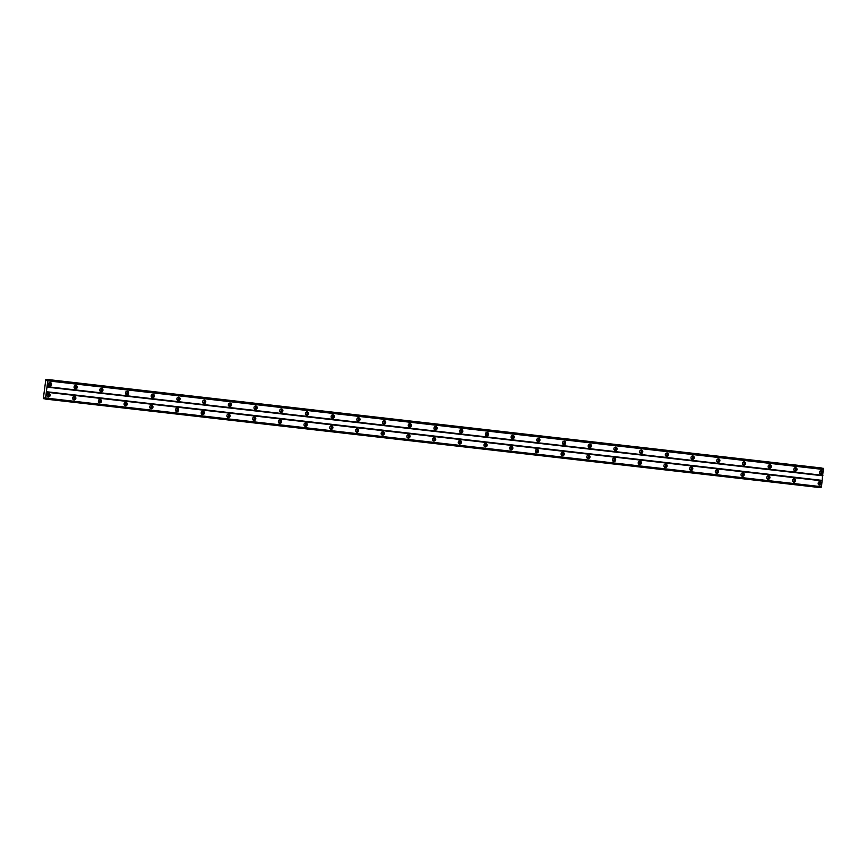 <?xml version="1.0" encoding="UTF-8"?>
<svg xmlns="http://www.w3.org/2000/svg" width="867" height="867" viewBox="0 0 867 867"><rect width="100%" height="100%" fill="white"/><g stroke="black" fill="none" stroke-linecap="round" stroke-linejoin="round"><path stroke-width="1.3" d="M47.371 394.062A1.04 0.965 -78.6 0 1 48.585 395.211A1.04 0.965 -78.6 0 1 47.002 395.883M818.567 482.215A1.04 0.965 -78.6 0 1 819.781 483.353A1.04 0.965 -78.6 0 1 818.199 484.024M792.861 479.267A1.04 0.965 -78.6 0 1 794.074 480.416A1.04 0.965 -78.6 0 1 792.492 481.077M767.154 476.33A1.04 0.965 -78.6 0 1 768.368 477.479A1.04 0.965 -78.6 0 1 766.786 478.14M741.448 473.393A1.04 0.965 -78.6 0 1 742.661 474.542A1.04 0.965 -78.6 0 1 741.079 475.203M715.741 470.456A1.04 0.965 -78.6 0 1 716.955 471.605A1.04 0.965 -78.6 0 1 715.373 472.266M690.034 467.519A1.04 0.965 -78.6 0 1 691.248 468.668A1.04 0.965 -78.6 0 1 689.666 469.329M664.328 464.582A1.04 0.965 -78.6 0 1 665.542 465.731A1.04 0.965 -78.6 0 1 663.959 466.392M638.621 461.645A1.04 0.965 -78.6 0 1 639.835 462.794A1.04 0.965 -78.6 0 1 638.253 463.455M612.915 458.708A1.04 0.965 -78.6 0 1 614.129 459.857A1.04 0.965 -78.6 0 1 612.546 460.518M587.208 455.771A1.04 0.965 -78.6 0 1 588.422 456.909A1.04 0.965 -78.6 0 1 586.84 457.581M561.502 452.834A1.04 0.965 -78.6 0 1 562.716 453.972A1.04 0.965 -78.6 0 1 561.133 454.644M535.795 449.886A1.04 0.965 -78.6 0 1 537.009 451.035A1.04 0.965 -78.6 0 1 535.427 451.696M510.089 446.949A1.04 0.965 -78.6 0 1 511.302 448.098A1.04 0.965 -78.6 0 1 509.72 448.759M484.382 444.012A1.04 0.965 -78.6 0 1 485.596 445.161A1.04 0.965 -78.6 0 1 484.014 445.822M458.676 441.075A1.04 0.965 -78.6 0 1 459.889 442.224A1.04 0.965 -78.6 0 1 458.307 442.885M432.969 438.138A1.04 0.965 -78.6 0 1 434.183 439.287A1.04 0.965 -78.6 0 1 432.6 439.948M407.262 435.201A1.04 0.965 -78.6 0 1 408.476 436.35A1.04 0.965 -78.6 0 1 406.894 437.011M381.556 432.265A1.04 0.965 -78.6 0 1 382.77 433.413A1.04 0.965 -78.6 0 1 381.187 434.074M355.849 429.328A1.04 0.965 -78.6 0 1 357.063 430.465A1.04 0.965 -78.6 0 1 355.481 431.137M330.143 426.391A1.04 0.965 -78.6 0 1 331.357 427.529A1.04 0.965 -78.6 0 1 329.774 428.2M304.436 423.443A1.04 0.965 -78.6 0 1 305.65 424.592A1.04 0.965 -78.6 0 1 304.068 425.263M278.73 420.506A1.04 0.965 -78.6 0 1 279.943 421.655A1.04 0.965 -78.6 0 1 278.361 422.316M253.023 417.569A1.04 0.965 -78.6 0 1 254.237 418.718A1.04 0.965 -78.6 0 1 252.655 419.379M227.317 414.632A1.04 0.965 -78.6 0 1 228.53 415.781A1.04 0.965 -78.6 0 1 226.948 416.442M201.61 411.695A1.04 0.965 -78.6 0 1 202.824 412.844A1.04 0.965 -78.6 0 1 201.242 413.505M175.903 408.758A1.04 0.965 -78.6 0 1 177.117 409.907A1.04 0.965 -78.6 0 1 175.535 410.568M150.197 405.821A1.04 0.965 -78.6 0 1 151.411 406.97A1.04 0.965 -78.6 0 1 149.828 407.631M124.49 402.884A1.04 0.965 -78.6 0 1 125.704 404.033A1.04 0.965 -78.6 0 1 124.122 404.694M98.784 399.947A1.04 0.965 -78.6 0 1 99.998 401.085A1.04 0.965 -78.6 0 1 98.415 401.757M73.077 397.01A1.04 0.965 -78.6 0 1 74.291 398.148A1.04 0.965 -78.6 0 1 72.709 398.82M43.827 398.733L45.203 398.885L44.889 397.845L43.35 398.397L45.853 379.302L47.056 380.656L47.685 379.681L823.39 468.353L821.482 486.701L820.951 487.698L45.463 399.069L47.913 379.724M48.747 393.52A1.745 1.615 101.4 0 0 48.184 396.956A1.745 1.615 101.4 0 0 50.123 395.493A1.745 1.615 101.4 0 0 48.747 393.52M819.944 481.662A1.745 1.615 101.4 0 0 819.38 485.097A1.745 1.615 101.4 0 0 821.32 483.634A1.745 1.615 101.4 0 0 819.944 481.662M794.237 478.725A1.745 1.615 101.4 0 0 793.673 482.16A1.745 1.615 101.4 0 0 795.613 480.697A1.745 1.615 101.4 0 0 794.237 478.725M768.53 475.788A1.745 1.615 101.4 0 0 767.967 479.213A1.745 1.615 101.4 0 0 769.907 477.76A1.745 1.615 101.4 0 0 768.53 475.788M742.824 472.84A1.745 1.615 101.4 0 0 742.26 476.276A1.745 1.615 101.4 0 0 744.2 474.823A1.745 1.615 101.4 0 0 742.824 472.84M717.117 469.903A1.745 1.615 101.4 0 0 716.554 473.339A1.745 1.615 101.4 0 0 718.494 471.886A1.745 1.615 101.4 0 0 717.117 469.903M691.411 466.966A1.745 1.615 101.4 0 0 690.847 470.402A1.745 1.615 101.4 0 0 692.787 468.949A1.745 1.615 101.4 0 0 691.411 466.966M665.704 464.029A1.745 1.615 101.4 0 0 665.141 467.465A1.745 1.615 101.4 0 0 667.081 466.012A1.745 1.615 101.4 0 0 665.704 464.029M639.998 461.092A1.745 1.615 101.4 0 0 639.434 464.528A1.745 1.615 101.4 0 0 641.374 463.076A1.745 1.615 101.4 0 0 639.998 461.092M614.291 458.155A1.745 1.615 101.4 0 0 613.728 461.591A1.745 1.615 101.4 0 0 615.668 460.139A1.745 1.615 101.4 0 0 614.291 458.155M588.585 455.218A1.745 1.615 101.4 0 0 588.021 458.654A1.745 1.615 101.4 0 0 589.961 457.191A1.745 1.615 101.4 0 0 588.585 455.218M562.878 452.281A1.745 1.615 101.4 0 0 562.315 455.717A1.745 1.615 101.4 0 0 564.254 454.254A1.745 1.615 101.4 0 0 562.878 452.281M537.172 449.344A1.745 1.615 101.4 0 0 536.608 452.78A1.745 1.615 101.4 0 0 538.548 451.317A1.745 1.615 101.4 0 0 537.172 449.344M511.465 446.407A1.745 1.615 101.4 0 0 510.901 449.832A1.745 1.615 101.4 0 0 512.841 448.38A1.745 1.615 101.4 0 0 511.465 446.407M485.758 443.46A1.745 1.615 101.4 0 0 485.195 446.895A1.745 1.615 101.4 0 0 487.135 445.443A1.745 1.615 101.4 0 0 485.758 443.46M460.052 440.523A1.745 1.615 101.4 0 0 459.488 443.958A1.745 1.615 101.4 0 0 461.428 442.506A1.745 1.615 101.4 0 0 460.052 440.523M434.345 437.586A1.745 1.615 101.4 0 0 433.782 441.021A1.745 1.615 101.4 0 0 435.722 439.569A1.745 1.615 101.4 0 0 434.345 437.586M408.639 434.649A1.745 1.615 101.4 0 0 408.075 438.084A1.745 1.615 101.4 0 0 410.015 436.632A1.745 1.615 101.4 0 0 408.639 434.649M382.932 431.712A1.745 1.615 101.4 0 0 382.369 435.147A1.745 1.615 101.4 0 0 384.309 433.695A1.745 1.615 101.4 0 0 382.932 431.712M357.226 428.775A1.745 1.615 101.4 0 0 356.662 432.21A1.745 1.615 101.4 0 0 358.602 430.758A1.745 1.615 101.4 0 0 357.226 428.775M331.519 425.838A1.745 1.615 101.4 0 0 330.956 429.273A1.745 1.615 101.4 0 0 332.895 427.81A1.745 1.615 101.4 0 0 331.519 425.838M305.813 422.901A1.745 1.615 101.4 0 0 305.249 426.336A1.745 1.615 101.4 0 0 307.189 424.873A1.745 1.615 101.4 0 0 305.813 422.901M280.106 419.964A1.745 1.615 101.4 0 0 279.542 423.389A1.745 1.615 101.4 0 0 281.482 421.936A1.745 1.615 101.4 0 0 280.106 419.964M254.399 417.027A1.745 1.615 101.4 0 0 253.836 420.452A1.745 1.615 101.4 0 0 255.776 418.999A1.745 1.615 101.4 0 0 254.399 417.027M228.693 414.079A1.745 1.615 101.4 0 0 228.129 417.515A1.745 1.615 101.4 0 0 230.069 416.062A1.745 1.615 101.4 0 0 228.693 414.079M202.986 411.142A1.745 1.615 101.4 0 0 202.423 414.578A1.745 1.615 101.4 0 0 204.363 413.125A1.745 1.615 101.4 0 0 202.986 411.142M177.28 408.205A1.745 1.615 101.4 0 0 176.716 411.641A1.745 1.615 101.4 0 0 178.656 410.189A1.745 1.615 101.4 0 0 177.28 408.205M151.573 405.268A1.745 1.615 101.4 0 0 151.01 408.704A1.745 1.615 101.4 0 0 152.95 407.252A1.745 1.615 101.4 0 0 151.573 405.268M125.867 402.331A1.745 1.615 101.4 0 0 125.303 405.767A1.745 1.615 101.4 0 0 127.243 404.315A1.745 1.615 101.4 0 0 125.867 402.331M100.16 399.394A1.745 1.615 101.4 0 0 99.597 402.83A1.745 1.615 101.4 0 0 101.537 401.378A1.745 1.615 101.4 0 0 100.16 399.394M74.454 396.457A1.745 1.615 101.4 0 0 73.89 399.893A1.745 1.615 101.4 0 0 75.83 398.43A1.745 1.615 101.4 0 0 74.454 396.457M50.145 382.466A1.745 1.615 101.4 0 0 49.582 385.902A1.745 1.615 101.4 0 0 51.521 384.439A1.745 1.615 101.4 0 0 50.145 382.466M821.342 470.608A1.745 1.615 101.4 0 0 820.778 474.043A1.745 1.615 101.4 0 0 822.718 472.591A1.745 1.615 101.4 0 0 821.342 470.608M795.635 467.671A1.745 1.615 101.4 0 0 795.072 471.106A1.745 1.615 101.4 0 0 797.011 469.643A1.745 1.615 101.4 0 0 795.635 467.671M769.929 464.734A1.745 1.615 101.4 0 0 769.365 468.169A1.745 1.615 101.4 0 0 771.305 466.706A1.745 1.615 101.4 0 0 769.929 464.734M744.222 461.797A1.745 1.615 101.4 0 0 743.658 465.221A1.745 1.615 101.4 0 0 745.598 463.769A1.745 1.615 101.4 0 0 744.222 461.797M718.515 458.849A1.745 1.615 101.4 0 0 717.952 462.284A1.745 1.615 101.4 0 0 719.892 460.832A1.745 1.615 101.4 0 0 718.515 458.849M692.809 455.912A1.745 1.615 101.4 0 0 692.245 459.347A1.745 1.615 101.4 0 0 694.185 457.895A1.745 1.615 101.4 0 0 692.809 455.912M667.102 452.975A1.745 1.615 101.4 0 0 666.539 456.41A1.745 1.615 101.4 0 0 668.479 454.958A1.745 1.615 101.4 0 0 667.102 452.975M641.396 450.038A1.745 1.615 101.4 0 0 640.832 453.474A1.745 1.615 101.4 0 0 642.772 452.021A1.745 1.615 101.4 0 0 641.396 450.038M615.689 447.101A1.745 1.615 101.4 0 0 615.126 450.537A1.745 1.615 101.4 0 0 617.066 449.084A1.745 1.615 101.4 0 0 615.689 447.101M589.983 444.164A1.745 1.615 101.4 0 0 589.419 447.6A1.745 1.615 101.4 0 0 591.359 446.147A1.745 1.615 101.4 0 0 589.983 444.164M564.276 441.227A1.745 1.615 101.4 0 0 563.713 444.663A1.745 1.615 101.4 0 0 565.652 443.2A1.745 1.615 101.4 0 0 564.276 441.227M538.57 438.29A1.745 1.615 101.4 0 0 538.006 441.726A1.745 1.615 101.4 0 0 539.946 440.263A1.745 1.615 101.4 0 0 538.57 438.29M512.863 435.353A1.745 1.615 101.4 0 0 512.299 438.789A1.745 1.615 101.4 0 0 514.239 437.326A1.745 1.615 101.4 0 0 512.863 435.353M487.156 432.416A1.745 1.615 101.4 0 0 486.593 435.841A1.745 1.615 101.4 0 0 488.533 434.389A1.745 1.615 101.4 0 0 487.156 432.416M461.45 429.468A1.745 1.615 101.4 0 0 460.886 432.904A1.745 1.615 101.4 0 0 462.826 431.452A1.745 1.615 101.4 0 0 461.45 429.468M435.743 426.531A1.745 1.615 101.4 0 0 435.18 429.967A1.745 1.615 101.4 0 0 437.12 428.515A1.745 1.615 101.4 0 0 435.743 426.531M410.037 423.595A1.745 1.615 101.4 0 0 409.473 427.03A1.745 1.615 101.4 0 0 411.413 425.578A1.745 1.615 101.4 0 0 410.037 423.595M384.33 420.658A1.745 1.615 101.4 0 0 383.767 424.093A1.745 1.615 101.4 0 0 385.707 422.641A1.745 1.615 101.4 0 0 384.33 420.658M358.624 417.721A1.745 1.615 101.4 0 0 358.06 421.156A1.745 1.615 101.4 0 0 360 419.704A1.745 1.615 101.4 0 0 358.624 417.721M332.917 414.784A1.745 1.615 101.4 0 0 332.354 418.219A1.745 1.615 101.4 0 0 334.294 416.767A1.745 1.615 101.4 0 0 332.917 414.784M307.211 411.847A1.745 1.615 101.4 0 0 306.647 415.282A1.745 1.615 101.4 0 0 308.587 413.819A1.745 1.615 101.4 0 0 307.211 411.847M281.504 408.91A1.745 1.615 101.4 0 0 280.941 412.345A1.745 1.615 101.4 0 0 282.88 410.882A1.745 1.615 101.4 0 0 281.504 408.91M255.798 405.973A1.745 1.615 101.4 0 0 255.234 409.408A1.745 1.615 101.4 0 0 257.174 407.945A1.745 1.615 101.4 0 0 255.798 405.973M230.091 403.036A1.745 1.615 101.4 0 0 229.527 406.46A1.745 1.615 101.4 0 0 231.467 405.008A1.745 1.615 101.4 0 0 230.091 403.036M204.384 400.088A1.745 1.615 101.4 0 0 203.821 403.523A1.745 1.615 101.4 0 0 205.761 402.071A1.745 1.615 101.4 0 0 204.384 400.088M178.678 397.151A1.745 1.615 101.4 0 0 178.114 400.587A1.745 1.615 101.4 0 0 180.054 399.134A1.745 1.615 101.4 0 0 178.678 397.151M152.971 394.214A1.745 1.615 101.4 0 0 152.408 397.65A1.745 1.615 101.4 0 0 154.348 396.197A1.745 1.615 101.4 0 0 152.971 394.214M127.265 391.277A1.745 1.615 101.4 0 0 126.701 394.713A1.745 1.615 101.4 0 0 128.641 393.26A1.745 1.615 101.4 0 0 127.265 391.277M101.558 388.34A1.745 1.615 101.4 0 0 100.995 391.776A1.745 1.615 101.4 0 0 102.935 390.323A1.745 1.615 101.4 0 0 101.558 388.34M75.852 385.403A1.745 1.615 101.4 0 0 75.288 388.839A1.745 1.615 101.4 0 0 77.228 387.386A1.745 1.615 101.4 0 0 75.852 385.403M48.769 383.019A1.04 0.965 -78.6 0 1 49.983 384.157A1.04 0.965 -78.6 0 1 48.4 384.829M819.965 471.16A1.04 0.965 -78.6 0 1 821.179 472.298A1.04 0.965 -78.6 0 1 819.597 472.97M794.259 468.223A1.04 0.965 -78.6 0 1 795.472 469.361A1.04 0.965 -78.6 0 1 793.89 470.033M768.552 465.276A1.04 0.965 -78.6 0 1 769.766 466.424A1.04 0.965 -78.6 0 1 768.184 467.085M742.846 462.339A1.04 0.965 -78.6 0 1 744.059 463.487A1.04 0.965 -78.6 0 1 742.477 464.148M717.139 459.402A1.04 0.965 -78.6 0 1 718.353 460.55A1.04 0.965 -78.6 0 1 716.771 461.211M691.433 456.465A1.04 0.965 -78.6 0 1 692.646 457.613A1.04 0.965 -78.6 0 1 691.064 458.275M665.726 453.528A1.04 0.965 -78.6 0 1 666.94 454.676A1.04 0.965 -78.6 0 1 665.357 455.338M640.019 450.591A1.04 0.965 -78.6 0 1 641.233 451.74A1.04 0.965 -78.6 0 1 639.651 452.401M614.313 447.654A1.04 0.965 -78.6 0 1 615.527 448.803A1.04 0.965 -78.6 0 1 613.944 449.464M588.606 444.717A1.04 0.965 -78.6 0 1 589.82 445.866A1.04 0.965 -78.6 0 1 588.238 446.527M562.9 441.78A1.04 0.965 -78.6 0 1 564.114 442.918A1.04 0.965 -78.6 0 1 562.531 443.59M537.193 438.843A1.04 0.965 -78.6 0 1 538.407 439.981A1.04 0.965 -78.6 0 1 536.825 440.653M511.487 435.895A1.04 0.965 -78.6 0 1 512.7 437.044A1.04 0.965 -78.6 0 1 511.118 437.705M485.78 432.958A1.04 0.965 -78.6 0 1 486.994 434.107A1.04 0.965 -78.6 0 1 485.412 434.768M460.074 430.021A1.04 0.965 -78.6 0 1 461.287 431.17A1.04 0.965 -78.6 0 1 459.705 431.831M434.367 427.084A1.04 0.965 -78.6 0 1 435.581 428.233A1.04 0.965 -78.6 0 1 433.999 428.894M408.66 424.147A1.04 0.965 -78.6 0 1 409.874 425.296A1.04 0.965 -78.6 0 1 408.292 425.957M382.954 421.21A1.04 0.965 -78.6 0 1 384.168 422.359A1.04 0.965 -78.6 0 1 382.585 423.02M357.247 418.273A1.04 0.965 -78.6 0 1 358.461 419.422A1.04 0.965 -78.6 0 1 356.879 420.083M331.541 415.336A1.04 0.965 -78.6 0 1 332.755 416.474A1.04 0.965 -78.6 0 1 331.172 417.146M305.834 412.399A1.04 0.965 -78.6 0 1 307.048 413.537A1.04 0.965 -78.6 0 1 305.466 414.209M280.128 409.452A1.04 0.965 -78.6 0 1 281.341 410.6A1.04 0.965 -78.6 0 1 279.759 411.272M254.421 406.515A1.04 0.965 -78.6 0 1 255.635 407.663A1.04 0.965 -78.6 0 1 254.053 408.324M228.715 403.578A1.04 0.965 -78.6 0 1 229.928 404.726A1.04 0.965 -78.6 0 1 228.346 405.388M203.008 400.641A1.04 0.965 -78.6 0 1 204.222 401.789A1.04 0.965 -78.6 0 1 202.64 402.451M177.302 397.704A1.04 0.965 -78.6 0 1 178.515 398.853A1.04 0.965 -78.6 0 1 176.933 399.514M151.595 394.767A1.04 0.965 -78.6 0 1 152.809 395.916A1.04 0.965 -78.6 0 1 151.226 396.577M125.888 391.83A1.04 0.965 -78.6 0 1 127.102 392.979A1.04 0.965 -78.6 0 1 125.52 393.64M100.182 388.893A1.04 0.965 -78.6 0 1 101.396 390.042A1.04 0.965 -78.6 0 1 99.813 390.703M74.475 385.956A1.04 0.965 -78.6 0 1 75.689 387.094A1.04 0.965 -78.6 0 1 74.107 387.766M45.853 379.302L821.764 468.147M47.685 379.681L823.39 468.353M45.875 398.289L821.352 486.929M821.038 487.525L45.561 398.896M821.482 486.701L45.994 398.072M46.731 392.242L822.219 480.871M822.1 480.372L46.623 391.743M47.208 387.137L822.685 475.766M822.913 475.344L47.436 386.715M48.173 380.884L823.65 469.513M47.956 379.919L823.433 468.548M823.596 469.242L48.108 380.613M46.417 380.526L47.089 380.602M46.265 379.388L821.753 468.017M47.75 396.793A1.745 1.615 101.4 0 0 48.411 393.52M818.947 484.935A1.745 1.615 101.4 0 0 819.608 481.662M793.24 481.998A1.745 1.615 101.4 0 0 793.901 478.725M767.533 479.061A1.745 1.615 101.4 0 0 768.195 475.777M741.827 476.113A1.745 1.615 101.4 0 0 742.488 472.84M716.12 473.176A1.745 1.615 101.4 0 0 716.781 469.903M690.414 470.239A1.745 1.615 101.4 0 0 691.075 466.966M664.707 467.302A1.745 1.615 101.4 0 0 665.368 464.029M639.001 464.365A1.745 1.615 101.4 0 0 639.662 461.092M613.294 461.428A1.745 1.615 101.4 0 0 613.955 458.155M587.588 458.491A1.745 1.615 101.4 0 0 588.249 455.218M561.881 455.554A1.745 1.615 101.4 0 0 562.542 452.281M536.174 452.617A1.745 1.615 101.4 0 0 536.836 449.344M510.468 449.68A1.745 1.615 101.4 0 0 511.129 446.397M484.761 446.733A1.745 1.615 101.4 0 0 485.422 443.46M459.055 443.796A1.745 1.615 101.4 0 0 459.716 440.523M433.348 440.859A1.745 1.615 101.4 0 0 434.009 437.586M407.642 437.922A1.745 1.615 101.4 0 0 408.303 434.649M381.935 434.985A1.745 1.615 101.4 0 0 382.596 431.712M356.229 432.048A1.745 1.615 101.4 0 0 356.89 428.775M330.522 429.111A1.745 1.615 101.4 0 0 331.183 425.838M304.816 426.174A1.745 1.615 101.4 0 0 305.477 422.901M279.109 423.237A1.745 1.615 101.4 0 0 279.77 419.964M253.402 420.3A1.745 1.615 101.4 0 0 254.064 417.016M227.696 417.352A1.745 1.615 101.4 0 0 228.357 414.079M201.989 414.415A1.745 1.615 101.4 0 0 202.65 411.142M176.283 411.478A1.745 1.615 101.4 0 0 176.944 408.205M150.576 408.541A1.745 1.615 101.4 0 0 151.237 405.268M124.87 405.604A1.745 1.615 101.4 0 0 125.531 402.331M99.163 402.667A1.745 1.615 101.4 0 0 99.824 399.394M73.457 399.73A1.745 1.615 101.4 0 0 74.118 396.457M49.148 385.739A1.745 1.615 101.4 0 0 49.809 382.466M820.345 473.881A1.745 1.615 101.4 0 0 821.006 470.608M794.638 470.944A1.745 1.615 101.4 0 0 795.299 467.671M768.931 468.007A1.745 1.615 101.4 0 0 769.593 464.734M743.225 465.07A1.745 1.615 101.4 0 0 743.886 461.786M717.518 462.122A1.745 1.615 101.4 0 0 718.179 458.849M691.812 459.185A1.745 1.615 101.4 0 0 692.473 455.912M666.105 456.248A1.745 1.615 101.4 0 0 666.766 452.975M640.399 453.311A1.745 1.615 101.4 0 0 641.06 450.038M614.692 450.374A1.745 1.615 101.4 0 0 615.353 447.101M588.986 447.437A1.745 1.615 101.4 0 0 589.647 444.164M563.279 444.5A1.745 1.615 101.4 0 0 563.94 441.227M537.573 441.563A1.745 1.615 101.4 0 0 538.234 438.29M511.866 438.626A1.745 1.615 101.4 0 0 512.527 435.353M486.159 435.689A1.745 1.615 101.4 0 0 486.82 432.405M460.453 432.741A1.745 1.615 101.4 0 0 461.114 429.468M434.746 429.804A1.745 1.615 101.4 0 0 435.407 426.531M409.04 426.867A1.745 1.615 101.4 0 0 409.701 423.595M383.333 423.93A1.745 1.615 101.4 0 0 383.994 420.658M357.627 420.994A1.745 1.615 101.4 0 0 358.288 417.721M331.92 418.057A1.745 1.615 101.4 0 0 332.581 414.784M306.214 415.12A1.745 1.615 101.4 0 0 306.875 411.847M280.507 412.183A1.745 1.615 101.4 0 0 281.168 408.91M254.8 409.246A1.745 1.615 101.4 0 0 255.462 405.973M229.094 406.309A1.745 1.615 101.4 0 0 229.755 403.025M203.387 403.361A1.745 1.615 101.4 0 0 204.048 400.088M177.681 400.424A1.745 1.615 101.4 0 0 178.342 397.151M151.974 397.487A1.745 1.615 101.4 0 0 152.635 394.214M126.268 394.55A1.745 1.615 101.4 0 0 126.929 391.277M100.561 391.613A1.745 1.615 101.4 0 0 101.222 388.34M74.855 388.676A1.745 1.615 101.4 0 0 75.516 385.403"/></g></svg>
